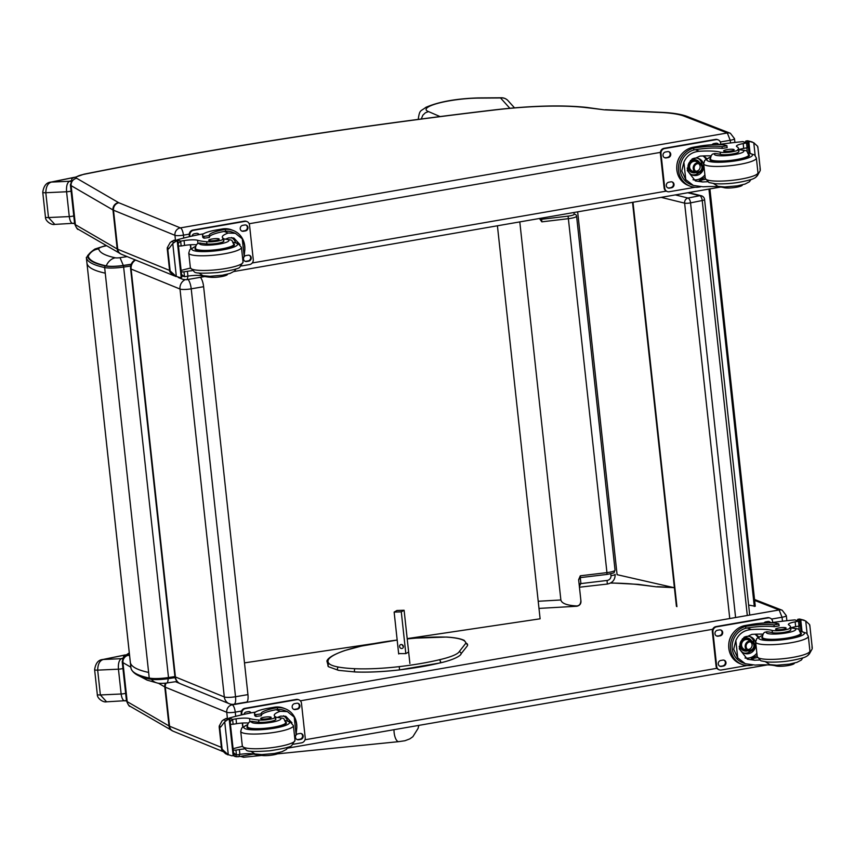 <?xml version="1.0" encoding="UTF-8"?>
<svg xmlns="http://www.w3.org/2000/svg" width="855" height="855" viewBox="0 0 855 855"><rect width="100%" height="100%" fill="white"/><g stroke="black" fill="none" stroke-linecap="round" stroke-linejoin="round"><path stroke-width="1.28" d="M735.599 617.524L690.551 202.87A4.414 1.934 -101.4 0 0 689.002 198.734A4.414 1.934 -101.4 0 0 688.04 198.05A4.414 3.89 103.8 0 0 684.62 203.148A4.414 0.802 -6.2 0 0 690.551 202.87L702.222 200.519A4.414 0.802 -6.2 0 0 704.573 199.546A4.414 4.414 0 0 0 701.239 195.731L701.239 195.731A4.414 3.89 103.8 0 0 699.711 195.699A4.414 1.934 78.6 0 1 702.222 200.519L747.302 615.493M88.247 256.147C90.48 251.969 93.975 249.542 98.72 248.88A13.391 2.437 173.8 0 1 106.319 245.802A13.242 5.354 79.1 0 0 105.229 245.738A13.242 5.354 79.1 0 1 105.229 245.738L94.916 249.029C90.427 252.236 88.236 254.427 88.354 255.581A24.592 4.478 -6.2 0 0 88.247 256.147C89.048 260.209 95.055 263.458 106.266 265.884A15.561 2.832 -6.2 0 0 123.302 265.435L131.221 264.248M123.302 265.435L120.031 257.676A4.361 0.791 173.8 0 1 115.243 257.793C104.973 255.57 99.469 252.599 98.72 248.88M177.124 681.456L166.757 683.006A13.242 2.811 -98.5 0 0 168.157 678.688M497.418 225.784L540.114 618.806L407.194 638.621M374.084 643.548L244.487 662.871M135.603 260.048A8.828 8.229 112.2 0 0 131.114 269.058A8.828 1.603 173.8 0 1 130.601 268.598L174.912 676.508A8.828 1.603 -6.2 0 0 175.425 676.968A8.828 8.229 112.2 0 0 180.352 683.733L229.236 703.697A8.828 8.229 -67.8 0 1 224.309 696.943A8.828 1.603 -6.2 0 0 235.531 696.74L191.221 288.83A8.828 1.603 173.8 0 1 179.999 289.033A8.828 8.229 -67.8 0 1 184.862 279.82M180.352 683.733L180.352 683.733A8.828 8.828 0 0 1 174.912 676.508M229.236 703.697A8.828 8.828 0 0 0 234.067 704.231A8.828 2.768 -99.7 0 0 235.531 696.74L247.939 694.613L203.618 286.703A8.828 2.768 -99.7 0 0 200.38 277.319M203.618 286.703L191.221 288.83A8.828 2.768 -99.7 0 0 188.004 279.467M234.067 704.231L246.464 702.115A8.828 2.768 -99.7 0 0 247.939 694.613M577.649 211.858L617.086 574.678L674.403 587.759M748.627 605.062L755.264 606.248L709.907 188.912M708.934 189.083L754.292 606.452M610.801 582.918L638.354 584.371L656.127 586.819L673.975 587.652M754.623 600.413L779.129 609.946L782.047 617.246A6.626 1.208 -6.2 0 0 786.322 615.632L786.878 620.719M734.509 138.66L730.373 133.273A6.53 6.071 111.3 0 0 727.316 132.974L730.223 140.273A6.626 1.208 -6.2 0 0 734.509 138.66L734.915 142.443M83.95 174.196C66.401 180.555 74.332 176.023 70.388 184.766A22.08 4.019 -6.2 0 0 71.136 185.653A6.53 6.242 -59.8 0 1 76.715 178.3A15.54 2.832 173.8 0 1 84.538 174.206A6.53 2.843 78.7 0 0 83.95 174.196C213.162 148.375 350.24 126.914 495.184 109.803C531.586 105.667 562.034 104.866 586.53 107.388L604.314 109.846L663.256 112.604A81.781 14.877 173.8 0 1 684.139 116.162L727.316 132.974M730.373 133.273L687.206 116.462C681.692 114.399 674.061 113.074 664.346 112.475L663.256 112.604M408.444 652.119L405.826 653.615L401.284 611.859L394.134 612.095L398.687 653.957M401.241 644.488A2.073 1.881 60.3 0 1 402.491 648.314A2.073 1.881 60.3 0 1 400.439 644.713A2.073 1.881 60.3 0 1 401.241 644.488M401.284 611.859L404.105 610.256L396.966 610.481L394.134 612.095M402.363 644.809A2.073 1.881 -119.7 0 0 403.389 646.604M404.105 610.256L409.898 663.512M501.415 97.759A8.828 4.243 89.6 0 0 500.538 97.962A8.828 8.614 -42.1 0 1 508.03 100.676L508.03 100.676A8.828 8.828 0 0 0 501.415 97.759L478.49 97.908C456.378 98.582 438.829 101.724 425.843 107.356C420.404 111.674 419.698 109.365 418.255 119.176A44.898 8.176 -6.2 0 0 418.287 119.369M578.632 579.69L580.588 577.585L607.039 574.421C616.327 572.433 613.345 573.384 615.044 570.125L615.044 570.125A8.828 1.603 173.8 0 1 606.943 572.615L607.039 574.421L580.588 577.585L580.299 575.8L578.632 579.711L580.855 600.231C580.823 603.951 579.369 605.864 576.494 605.939C566.886 605.383 561.682 603.395 560.869 599.975L519.797 221.894M579.359 586.402L580.898 583.42L580.278 577.649M539.377 218.42L541.846 221.84L541.546 218.121M576.494 605.939L576.836 606.248C580.021 605.5 581.368 603.502 580.855 600.231M539.697 218.442A2.212 2.17 172.9 0 0 541.685 219.275L568.094 216.123L606.943 572.615L580.299 575.8M440.026 116.558A114.805 20.894 -6.2 0 0 439.876 116.494L428.483 111.578L425.32 112.828L422.883 115.158L421.269 118.984M428.483 111.578A36.07 6.562 173.8 0 1 437.696 103.38A36.07 6.562 173.8 0 1 477.656 98.111L478.49 97.908M459.359 651.467L461.166 652.953L461.016 653.84C461.572 654.385 457.628 658.906 440.036 662.956L440.614 661.492L439.491 659.729A46.266 8.422 173.8 0 0 459.359 651.467L465.772 643.313A1.657 1.625 6.5 0 1 467.45 645.632M405.826 653.615L398.644 653.594M275.524 718.863A9.736 1.774 173.8 0 1 275.855 719.258A9.736 1.774 173.8 0 1 269.646 721.609A9.736 1.774 173.8 0 1 258.862 722.24L258.627 719.995A9.736 1.774 173.8 0 0 269.411 719.365A9.736 1.774 173.8 0 0 275.609 717.014A9.736 1.774 173.8 0 0 275.278 716.618A30.791 5.6 173.8 0 1 274.241 715.379A30.791 5.6 173.8 0 1 280.205 711.296L287.355 711.595L294.216 717.121L296.343 722.967L296.835 727.509L296.108 734.541L294.216 717.121M296.108 734.541L294.697 737.512M277.971 717.26A30.791 5.6 173.8 0 1 280.729 716.137L285.816 716.308L291.961 722.817M261.331 715.368A25.03 4.553 173.8 0 1 276.122 709.703L277.533 709.522L277.341 707.694A20.028 18.586 -68.7 0 1 285.303 708.806L283.614 708.143A20.028 18.586 111.3 0 0 274.22 707.235L268.502 708.218A21.674 3.944 -6.2 0 0 254.48 713.487A21.674 3.944 -6.2 0 0 255.827 714.652L261.17 713.893A25.03 4.553 -6.2 0 1 261.128 713.722A25.03 4.553 -6.2 0 1 275.919 707.897L274.22 707.235M277.341 707.694L275.919 707.897M285.303 708.806A20.028 18.586 -68.7 0 1 296.803 727.242M228.413 718.574L229.226 718.05A93.879 17.079 173.8 0 1 251.039 712.867L255.506 712.087M262.378 754.57L262.485 755.531A48.682 8.86 -6.2 0 1 253.411 754.067A11.361 2.063 -6.2 0 0 239.881 754.388A62.575 11.393 -6.2 0 0 236.579 754.944A2.202 2.031 -64 0 1 236.461 754.954L233.565 752.86L233.244 750.166L235.937 750.124A62.575 11.393 173.8 0 1 239.357 749.557A11.361 2.063 173.8 0 1 243.942 748.991M248.538 723.084A11.361 2.063 173.8 0 0 236.546 723.693A62.575 11.393 173.8 0 0 233.126 724.26L230.433 724.303M235.937 750.124L236.461 754.954L233.672 754.11M233.148 755.628A7.439 1.357 173.8 0 0 231.823 755.799L225.72 753.832L221.83 750.23L222.118 749.194L228.306 754.847L224.715 721.812L227.89 719.536A7.439 1.357 173.8 0 1 229.215 719.365L229.877 719.173L233.81 755.425L233.148 755.628L229.215 719.365M229.877 719.173L226.714 718.392A7.439 1.357 173.8 0 1 225.602 718.649L222.129 720.808L219.211 726.087L220.911 726.75L219.489 727.99L219.211 726.087L221.83 750.23L223.54 750.893M224.715 721.812L220.911 726.75M277.533 709.522A18.179 16.865 -68.7 0 1 284.63 710.537L287.355 711.595M261.363 715.721L261.17 713.904L261.363 715.721L256.03 716.469A21.674 3.944 173.8 0 1 254.672 715.304L254.48 713.487M242.959 726.846L242.542 723.031M242.713 727.028L242.286 723.041M283.571 715.774A13.231 12.28 -68.7 0 1 287.697 720.883M233.084 748.724A84.143 15.315 173.8 0 1 242.371 746.383M229.845 719.215L233.81 755.425M258.627 719.995A48.682 8.86 173.8 0 1 249.553 718.542A11.361 2.063 173.8 0 0 236.023 718.852A62.575 11.393 173.8 0 0 232.72 719.408A2.202 2.063 -73.5 0 0 232.603 719.429L230.177 721.641L230.465 724.313M262.485 755.531A9.736 1.774 -6.2 0 0 273.269 754.89A9.736 1.774 -6.2 0 0 279.467 752.55L279.457 752.453M227.259 754.612L228.306 754.847M241.367 714.951L241.196 713.38A4.414 4.093 -68.7 0 1 244.84 708.346L296.268 699.422A4.414 4.093 -68.7 0 1 298.641 699.764M241.933 714.823L241.805 713.615A4.414 4.093 -68.7 0 1 245.449 708.592L296.888 699.668A4.414 4.093 -68.7 0 1 301.473 703.27L305.224 737.801A4.414 4.093 -68.7 0 1 301.58 742.824L293.447 744.235M297.978 733.836L300.03 733.472A3.035 2.822 -68.7 0 1 303.172 736.721A3.035 2.822 -68.7 0 1 300.682 739.415L298.619 739.767A3.035 2.822 -68.7 0 1 295.477 736.529A3.035 2.822 -68.7 0 1 297.978 733.836M294.697 703.612L296.749 703.259A3.035 2.822 -68.7 0 1 299.891 706.497A3.035 2.822 -68.7 0 1 297.401 709.19L295.338 709.554A3.035 2.822 -68.7 0 1 292.196 706.305A3.035 2.822 -68.7 0 1 294.697 703.612M243.91 714.374A3.035 2.822 -68.7 0 1 246.347 712.001L248.399 711.649A3.035 2.822 -68.7 0 1 251.114 712.856M301.142 733.515A3.035 2.822 -68.7 0 1 300.062 739.169L298.01 739.532A3.035 2.822 -68.7 0 1 296.899 739.49M297.861 703.302A3.035 2.822 -68.7 0 1 296.781 708.955L294.729 709.308A3.035 2.822 -68.7 0 1 293.618 709.276M249.51 711.691A3.035 2.822 -68.7 0 1 250.675 712.942M285.709 722.058A19.868 3.612 173.8 0 1 286.446 722.892A19.868 3.612 173.8 0 1 267.081 728.631A19.868 3.612 173.8 0 1 246.935 727.188A19.868 3.612 173.8 0 1 247.48 726.205M258.862 722.24A48.682 8.86 173.8 0 1 251.744 721.257L249.917 721.919M260.989 718.831A5.301 0.962 -6.2 0 0 266.91 718.831A5.301 0.962 -6.2 0 0 271.185 717.409A5.301 0.962 -6.2 0 0 265.82 717.014A5.301 0.962 -6.2 0 0 260.657 718.553A5.301 0.962 -6.2 0 0 260.989 718.831M775.923 665.222L775.998 665.938A30.791 5.6 -6.2 0 0 755.2 665.083L745.304 663.715L737.726 657.912L733.686 649.223L735.834 640.491L737.726 657.912M735.834 640.491C738.816 633.801 743.989 630.156 751.342 629.547A30.791 5.6 173.8 0 1 772.14 630.402L772.386 632.647A9.736 1.774 173.8 0 0 783.244 632.465A9.736 1.774 173.8 0 0 790.768 629.943L790.522 627.698A9.736 1.774 173.8 0 1 782.998 630.221A9.736 1.774 173.8 0 1 772.14 630.402M763.173 634.143A30.791 5.6 -6.2 0 0 751.866 634.378L742.407 638.824L739.276 648.806L747.356 659.205L754.676 660.242A30.791 5.6 -6.2 0 1 759.347 660.028M745.357 625.475A20.028 18.586 111.3 0 0 728.888 643.249A20.028 18.586 111.3 0 0 740.216 663.726L741.905 664.378A20.028 18.586 -68.7 0 1 730.491 644.659A20.028 18.586 -68.7 0 1 745.635 626.437L745.827 628.265L747.259 627.955A25.03 4.553 173.8 0 1 774.213 626.715L779.151 625.871L778.777 623.915A21.674 3.944 -6.2 0 0 751.064 624.492L745.357 625.475L747.067 626.149L745.635 626.437M749.803 664.88L749.867 665.489L751.321 665.308A25.03 4.553 173.8 0 1 752.475 665.126M749.867 665.489A20.028 18.586 -68.7 0 1 741.905 664.378M770.088 622.857A93.879 17.079 173.8 0 1 794.872 619.896L799.318 621.329L798.485 621.243L799.991 622.194L800.227 625.454M790.768 629.943A48.682 8.86 173.8 0 0 790.843 629.248L790.597 627.004A48.682 8.86 173.8 0 0 788.812 624.962A11.361 2.063 173.8 0 1 788.395 624.492A11.361 2.063 173.8 0 1 795.139 621.842A62.575 11.393 173.8 0 1 798.367 621.254A2.202 2.063 -73.8 0 1 798.485 621.243L799.008 626.074L800.355 625.561M809.279 653.744L807.986 655.154M809.311 654.022L812.239 648.742L811.961 646.85M809.61 624.599L809.664 625.774L809.61 624.599L805.731 620.997L807.109 633.694M745.304 663.715L742.578 662.657A18.179 16.865 -68.7 0 1 732.211 644.83A18.179 16.865 -68.7 0 1 745.827 628.265M747.067 626.149A25.03 4.553 -6.2 0 1 774.01 624.898L778.958 624.064M799.008 626.074A62.575 11.393 -6.2 0 0 795.663 626.672A11.361 2.063 -6.2 0 0 791.217 627.784M757.423 657.548A118.653 21.589 -6.2 0 0 751.171 658.874L754.676 660.242M755.66 634.186L758.759 636.9M757.113 655.561L751.171 658.874M754.976 634.218A13.231 12.28 -68.7 0 1 757.947 637.435M756.857 653.177A13.231 12.28 -68.7 0 1 745.004 658.019M743.861 637.413A8.828 8.197 -68.7 0 1 750.711 636.836A8.828 8.197 -68.7 0 1 755.147 648.037A8.828 8.197 -68.7 0 1 744.299 653.295A8.828 8.197 -68.7 0 1 739.276 646.498A8.828 8.197 -68.7 0 1 739.254 646.241M749.835 636.558A8.828 8.197 -68.7 0 1 754.014 642.949M750.872 651.029A8.828 8.197 -68.7 0 1 743.465 652.91M798.816 626.106L799.265 630.199M797.779 620.719L797.63 619.405L798.292 619.212A7.439 1.357 -6.2 0 0 799.617 619.041L805.731 620.997M799.617 619.041L804.181 620.217M801.905 619.928A7.439 1.357 -6.2 0 0 800.793 620.185L802.011 631.418M797.63 619.405L800.793 620.185M775.998 665.938A9.736 1.774 -6.2 0 0 786.867 665.756A9.736 1.774 -6.2 0 0 794.391 663.234A48.682 8.86 -6.2 0 0 794.423 663.085M790.597 627.004A48.682 8.86 173.8 0 1 790.522 627.698M728.77 644.264A18.179 16.865 -68.7 0 1 733.163 632.989M718.905 669.668A4.414 4.093 -68.7 0 1 716.084 666.163L712.333 631.631A4.414 4.093 -68.7 0 1 715.977 626.597L767.416 617.673A4.414 4.093 -68.7 0 1 769.789 618.005M747.078 665.521L721.278 669.999A4.414 4.093 -68.7 0 1 716.693 666.398L712.942 631.866A4.414 4.093 -68.7 0 1 716.586 626.833L768.025 617.909A4.414 4.093 -68.7 0 1 772.61 621.51L772.717 622.483M720.188 635.831L718.125 636.184A3.035 2.822 -68.7 0 1 714.994 632.946A3.035 2.822 -68.7 0 1 717.484 630.253L719.547 629.9A3.035 2.822 -68.7 0 1 722.678 633.138A3.035 2.822 -68.7 0 1 720.188 635.831L717.516 635.949A3.035 2.822 -68.7 0 1 716.405 635.917M723.469 666.045L721.417 666.408A3.035 2.822 -68.7 0 1 718.275 663.159A3.035 2.822 -68.7 0 1 720.765 660.466L722.828 660.113A3.035 2.822 -68.7 0 1 725.97 663.352A3.035 2.822 -68.7 0 1 723.469 666.045L720.797 666.163A3.035 2.822 -68.7 0 1 719.686 666.13M763.985 623.006A3.035 2.822 -68.7 0 1 765.834 621.863L767.886 621.51A3.035 2.822 -68.7 0 1 770.644 622.771M720.647 629.932A3.035 2.822 -68.7 0 1 719.579 635.596M723.939 660.156A3.035 2.822 -68.7 0 1 722.86 665.81M768.998 621.542A3.035 2.822 -68.7 0 1 770.184 622.835M747.633 649.447A4.168 3.869 111.3 0 0 750.562 641.923M750.444 650.11A4.168 3.869 111.3 0 0 751.513 642.158A4.168 3.869 111.3 0 0 746.394 644.638A4.168 3.869 111.3 0 0 750.444 650.11M750.605 650.505A4.521 4.19 111.3 0 0 753.533 643.249A4.521 4.19 111.3 0 0 746.244 644.51A4.521 4.19 111.3 0 0 750.605 650.505M750.637 650.805A4.82 4.478 111.3 0 0 753.757 643.056A4.82 4.478 111.3 0 0 745.977 644.403A4.82 4.478 111.3 0 0 750.637 650.805M750.551 651.093A5.173 4.799 111.3 0 0 751.876 641.218A5.173 4.799 111.3 0 0 745.528 644.296A5.173 4.799 111.3 0 0 750.551 651.093M762.393 636.857A19.868 3.612 -6.2 0 0 761.858 637.83A19.868 3.612 -6.2 0 0 763.088 638.899A19.868 3.612 -6.2 0 0 785.307 638.877A19.868 3.612 -6.2 0 0 801.359 633.544A19.868 3.612 -6.2 0 0 800.622 632.7M765.15 632.198L766.828 631.77A30.791 5.6 173.8 0 1 772.386 632.647M785.777 627.773A5.301 0.962 -6.2 0 0 779.856 627.773A5.301 0.962 -6.2 0 0 775.571 629.195A5.301 0.962 -6.2 0 0 780.946 629.59A5.301 0.962 -6.2 0 0 786.108 628.051A5.301 0.962 -6.2 0 0 785.777 627.773M223.561 240.597A9.736 1.774 173.8 0 1 223.892 240.982A9.736 1.774 173.8 0 1 217.694 243.333A9.736 1.774 173.8 0 1 206.91 243.974L206.664 241.73A9.736 1.774 173.8 0 0 217.448 241.089A9.736 1.774 173.8 0 0 223.647 238.737A9.736 1.774 173.8 0 0 223.326 238.353A30.791 5.6 173.8 0 1 222.279 237.113A30.791 5.6 173.8 0 1 228.253 233.03L235.392 233.319L242.264 238.844L244.391 244.701L244.883 249.233L244.156 256.265L242.264 238.844M244.156 256.265L242.735 259.247M226.009 238.983A30.791 5.6 173.8 0 1 228.777 237.861L233.864 238.032L239.999 244.551M209.368 237.092A25.03 4.553 173.8 0 1 224.16 231.438L225.581 231.245L225.378 229.429A20.028 18.586 -68.7 0 1 233.351 230.54L231.652 229.877A20.028 18.586 111.3 0 0 222.257 228.958L216.55 229.952A21.674 3.944 -6.2 0 0 202.517 235.221A21.674 3.944 -6.2 0 0 203.875 236.386L209.208 235.617A25.03 4.553 -6.2 0 1 209.176 235.456A25.03 4.553 -6.2 0 1 223.967 229.621L222.257 228.958M225.378 229.429L223.967 229.621M233.351 230.54A20.028 18.586 -68.7 0 1 244.851 248.965M176.451 240.308L177.274 239.785A93.879 17.079 173.8 0 1 199.087 234.591L203.554 233.821M210.426 276.304L210.522 277.266A48.682 8.86 -6.2 0 1 201.449 275.802A11.361 2.063 -6.2 0 0 187.929 276.122A62.575 11.393 -6.2 0 0 184.627 276.667A2.202 2.031 -64 0 1 184.509 276.689L183.975 271.858L181.281 271.901M196.575 244.819A11.361 2.063 173.8 0 0 184.595 245.417A62.575 11.393 173.8 0 0 181.175 245.994L178.481 246.037L178.214 243.376L180.64 241.163A2.202 2.063 -73.5 0 1 180.758 241.142A62.575 11.393 173.8 0 1 184.06 240.586A11.361 2.063 173.8 0 1 197.591 240.266A48.682 8.86 173.8 0 0 206.664 241.73M181.313 271.911L181.602 274.583L184.509 276.689L181.72 275.844M181.196 277.351A7.439 1.357 173.8 0 0 179.871 277.522L173.768 275.567L169.878 271.965L170.156 270.928L176.354 276.571L172.763 243.547L175.927 241.27A7.439 1.357 173.8 0 1 177.252 241.099L177.915 240.896L181.859 277.159L181.196 277.351L177.252 241.099M177.915 240.896L174.751 240.127A7.439 1.357 173.8 0 1 173.64 240.373L170.177 242.542L167.249 247.822L168.959 248.484L167.537 249.724L167.249 247.822L169.878 271.965L171.577 272.627M172.763 243.547L168.959 248.484M225.581 231.245A18.179 16.865 -68.7 0 1 232.678 232.261L235.392 233.319M209.411 237.434L209.219 235.659L209.411 237.444L204.067 238.192A21.674 3.944 173.8 0 1 202.721 237.038L202.517 235.221M190.996 248.57L190.59 244.754M190.761 248.762L190.323 244.776M183.975 271.858A62.575 11.393 173.8 0 1 187.405 271.281A11.361 2.063 173.8 0 1 191.98 270.725M231.609 237.508A13.231 12.28 -68.7 0 1 235.745 242.617M181.132 270.447A84.143 15.315 173.8 0 1 190.419 268.107M177.883 240.939L181.859 277.159M210.522 277.266A9.736 1.774 -6.2 0 0 221.306 276.625A9.736 1.774 -6.2 0 0 227.505 274.273L227.494 274.177M175.307 276.347L176.354 276.571M189.404 236.685L189.233 235.114A4.414 4.093 -68.7 0 1 192.877 230.081L244.316 221.156A4.414 4.093 -68.7 0 1 246.689 221.488M189.981 236.546L189.853 235.349A4.414 4.093 -68.7 0 1 193.497 230.316L244.925 221.392A4.414 4.093 -68.7 0 1 249.51 224.993L253.262 259.525A4.414 4.093 -68.7 0 1 249.617 264.558L241.484 265.969M246.016 255.56L248.078 255.207A3.035 2.822 -68.7 0 1 251.22 258.445A3.035 2.822 -68.7 0 1 248.72 261.138L246.668 261.502A3.035 2.822 -68.7 0 1 243.525 258.253A3.035 2.822 -68.7 0 1 246.016 255.56M242.735 225.346L244.797 224.993A3.035 2.822 -68.7 0 1 247.939 228.232A3.035 2.822 -68.7 0 1 245.438 230.925L243.386 231.278A3.035 2.822 -68.7 0 1 240.244 228.039A3.035 2.822 -68.7 0 1 242.735 225.346M191.958 236.098A3.035 2.822 -68.7 0 1 194.395 233.736L196.447 233.383A3.035 2.822 -68.7 0 1 199.162 234.58M249.19 255.239A3.035 2.822 -68.7 0 1 248.11 260.903L246.048 261.256A3.035 2.822 -68.7 0 1 244.947 261.224M245.909 225.025A3.035 2.822 -68.7 0 1 244.829 230.69L242.767 231.042A3.035 2.822 -68.7 0 1 241.655 231M197.558 233.415A3.035 2.822 -68.7 0 1 198.723 234.665M233.746 243.782A19.868 3.612 173.8 0 1 234.484 244.626A19.868 3.612 173.8 0 1 215.118 250.365A19.868 3.612 173.8 0 1 194.983 248.912A19.868 3.612 173.8 0 1 195.517 247.939M206.91 243.974A48.682 8.86 173.8 0 1 199.781 242.991L197.965 243.654M209.026 240.565A5.301 0.962 -6.2 0 0 214.947 240.554A5.301 0.962 -6.2 0 0 219.233 239.133A5.301 0.962 -6.2 0 0 213.857 238.748A5.301 0.962 -6.2 0 0 208.695 240.276A5.301 0.962 -6.2 0 0 209.026 240.565M723.961 186.956L724.046 187.673A30.791 5.6 -6.2 0 0 703.248 186.807L693.341 185.439L685.763 179.636L681.734 170.947L683.872 162.215L685.763 179.636M683.872 162.215C686.864 155.535 692.037 151.88 699.39 151.282A30.791 5.6 173.8 0 1 720.188 152.137L720.423 154.381A9.736 1.774 173.8 0 0 731.292 154.199A9.736 1.774 173.8 0 0 738.816 151.677L738.57 149.433A9.736 1.774 173.8 0 1 731.046 151.955A9.736 1.774 173.8 0 1 720.188 152.137M711.221 155.867A30.791 5.6 -6.2 0 0 699.914 156.112L690.445 160.548L687.324 170.53L695.404 180.939L702.725 181.976A30.791 5.6 -6.2 0 1 707.395 181.752M693.394 147.21A20.028 18.586 111.3 0 0 676.925 164.972A20.028 18.586 111.3 0 0 688.254 185.45L689.953 186.112A20.028 18.586 -68.7 0 1 678.528 166.394A20.028 18.586 -68.7 0 1 693.672 148.172L693.875 149.988L695.307 149.689A25.03 4.553 173.8 0 1 722.251 148.439L727.188 147.605L726.825 145.639A21.674 3.944 -6.2 0 0 699.112 146.216L693.394 147.21L695.104 147.872L693.672 148.172M697.851 186.614L697.915 187.213L699.358 187.031A25.03 4.553 173.8 0 1 700.523 186.85M697.915 187.213A20.028 18.586 -68.7 0 1 689.953 186.112M718.136 144.581A93.879 17.079 173.8 0 1 742.92 141.631L747.366 143.052L746.522 142.967L748.029 143.929L748.264 147.178M738.816 151.677A48.682 8.86 173.8 0 0 738.891 150.972L738.645 148.727A48.682 8.86 173.8 0 0 736.86 146.697A11.361 2.063 173.8 0 1 736.444 146.216A11.361 2.063 173.8 0 1 743.177 143.565A62.575 11.393 173.8 0 1 746.404 142.988A2.202 2.063 -73.8 0 1 746.522 142.967L747.046 147.797L748.392 147.295M757.327 175.478L756.023 176.878M757.359 175.756L760.277 170.476L759.999 168.574M757.658 146.333L757.712 147.498L757.658 146.333L753.768 142.732L755.147 155.428M693.341 185.439L690.626 184.381A18.179 16.865 -68.7 0 1 680.259 166.554A18.179 16.865 -68.7 0 1 693.875 149.988M695.104 147.872A25.03 4.553 -6.2 0 1 722.058 146.632L726.996 145.788M747.046 147.797A62.575 11.393 -6.2 0 0 743.7 148.407A11.361 2.063 -6.2 0 0 739.254 149.518M705.471 179.283A118.653 21.589 -6.2 0 0 699.208 180.608L702.725 181.976M703.708 155.92L706.796 158.635M705.161 177.284L699.208 180.608M703.024 155.941A13.231 12.28 -68.7 0 1 705.995 159.169M704.905 174.901A13.231 12.28 -68.7 0 1 693.052 179.753M691.909 159.148A8.828 8.197 -68.7 0 1 698.759 158.57A8.828 8.197 -68.7 0 1 703.184 169.771A8.828 8.197 -68.7 0 1 692.347 175.029A8.828 8.197 -68.7 0 1 687.324 168.221A8.828 8.197 -68.7 0 1 687.292 167.965M697.872 158.282A8.828 8.197 -68.7 0 1 702.062 164.684M698.92 172.763A8.828 8.197 -68.7 0 1 691.513 174.644M746.864 147.829L747.302 151.934M745.817 142.454L745.678 141.139L746.34 140.936A7.439 1.357 -6.2 0 0 747.665 140.776L753.768 142.732M747.665 140.776L752.229 141.951M749.953 141.663A7.439 1.357 -6.2 0 0 748.841 141.919L750.059 153.141M745.678 141.139L748.841 141.919M724.046 187.673A9.736 1.774 -6.2 0 0 734.905 187.491A9.736 1.774 -6.2 0 0 742.429 184.969A48.682 8.86 -6.2 0 0 742.471 184.819M738.645 148.727A48.682 8.86 173.8 0 1 738.57 149.433M676.818 165.998A18.179 16.865 -68.7 0 1 681.211 154.723M666.953 191.392A4.414 4.093 -68.7 0 1 664.121 187.886L660.37 153.355A4.414 4.093 -68.7 0 1 664.025 148.332L715.453 139.408A4.414 4.093 -68.7 0 1 717.826 139.739M695.115 187.256L669.326 191.734A4.414 4.093 -68.7 0 1 664.741 188.132L660.99 153.601A4.414 4.093 -68.7 0 1 664.634 148.567L716.063 139.643A4.414 4.093 -68.7 0 1 720.647 143.245L720.754 144.217M668.225 157.566L666.173 157.918A3.035 2.822 -68.7 0 1 663.031 154.68A3.035 2.822 -68.7 0 1 665.532 151.987L667.584 151.624A3.035 2.822 -68.7 0 1 670.726 154.873A3.035 2.822 -68.7 0 1 668.225 157.566L665.564 157.683A3.035 2.822 -68.7 0 1 664.453 157.641M671.517 187.779L669.454 188.132A3.035 2.822 -68.7 0 1 666.312 184.894A3.035 2.822 -68.7 0 1 668.813 182.201L670.865 181.848A3.035 2.822 -68.7 0 1 674.007 185.086A3.035 2.822 -68.7 0 1 671.517 187.779L668.845 187.897A3.035 2.822 -68.7 0 1 667.734 187.854M712.023 144.741A3.035 2.822 -68.7 0 1 713.872 143.597L715.934 143.234A3.035 2.822 -68.7 0 1 718.681 144.506M668.696 151.666A3.035 2.822 -68.7 0 1 667.616 157.32M671.977 181.88A3.035 2.822 -68.7 0 1 670.897 187.544M717.046 143.277A3.035 2.822 -68.7 0 1 718.232 144.57M695.671 171.171A4.168 3.869 111.3 0 0 698.599 163.658M698.492 171.844A4.168 3.869 111.3 0 0 699.561 163.882A4.168 3.869 111.3 0 0 694.442 166.362A4.168 3.869 111.3 0 0 698.492 171.844M698.642 172.229A4.521 4.19 111.3 0 0 701.57 164.972A4.521 4.19 111.3 0 0 694.281 166.244A4.521 4.19 111.3 0 0 698.642 172.229M698.674 172.539A4.82 4.478 111.3 0 0 701.805 164.78A4.82 4.478 111.3 0 0 694.014 166.137A4.82 4.478 111.3 0 0 698.674 172.539M698.599 172.828A5.173 4.799 111.3 0 0 699.924 162.952A5.173 4.799 111.3 0 0 693.576 166.03A5.173 4.799 111.3 0 0 698.599 172.828M710.441 158.592A19.868 3.612 -6.2 0 0 709.896 159.564A19.868 3.612 -6.2 0 0 711.136 160.633A19.868 3.612 -6.2 0 0 733.344 160.601A19.868 3.612 -6.2 0 0 749.408 155.268A19.868 3.612 -6.2 0 0 748.67 154.434M713.188 153.921L714.866 153.494A30.791 5.6 173.8 0 1 720.423 154.381M733.825 149.497A5.301 0.962 -6.2 0 0 727.904 149.507A5.301 0.962 -6.2 0 0 723.619 150.929A5.301 0.962 -6.2 0 0 728.984 151.314A5.301 0.962 -6.2 0 0 734.156 149.785A5.301 0.962 -6.2 0 0 733.825 149.497M122.735 658.179A37.428 6.808 -6.2 0 0 121.314 658.671C119.016 660.21 118.054 663.715 118.45 669.176L121.143 693.993L100.366 694.955L97.673 670.128C97.865 664.057 99.736 660.509 103.305 659.494A4.414 2.041 -101.7 0 0 102.867 659.494C98.346 659.804 95.589 663.202 94.616 669.7A4.414 0.802 173.8 0 1 94.616 669.679L97.31 694.517C97.053 698.364 103.22 702.735 106.586 701.805L100.366 694.955A4.414 0.802 173.8 0 1 97.31 694.517M125.225 655.016A938.33 170.754 173.8 0 0 103.305 659.494L121.314 658.671A4.414 3.441 70.5 0 1 122.468 658.927M106.683 701.805L126.893 700.598M125.642 693.309A4.414 0.802 -6.2 0 1 121.143 693.993C121.912 699.198 123.494 701.442 125.888 700.747M71.168 180.683A37.428 6.808 -6.2 0 0 69.447 181.26L51.439 182.094A4.414 2.041 -101.7 0 0 51.011 182.083C46.48 182.393 43.723 185.802 42.75 192.29A4.414 0.802 173.8 0 1 42.75 192.268L45.443 217.117A4.414 0.802 173.8 0 0 48.5 217.544L45.807 192.728C45.999 186.647 47.88 183.098 51.439 182.094A938.33 170.754 173.8 0 1 74.3 177.423M42.75 192.29A4.414 0.802 173.8 0 0 45.807 192.728L66.583 191.766C66.198 186.305 67.15 182.81 69.447 181.26A4.414 3.441 70.5 0 1 70.773 181.591M54.816 224.395L48.5 217.544L69.276 216.582C70.046 221.787 71.628 224.042 74.022 223.347M661.161 197.366L684.62 203.148L729.753 618.528M676.925 606.644L632.989 202.25M687.751 192.749L699.711 195.699L688.04 198.05L675.311 194.908M86.366 257.366A26.633 4.852 -6.2 0 0 86.355 257.633A26.633 4.852 -6.2 0 0 86.355 257.665L87.531 256.222A25.308 4.606 173.8 0 1 89.038 254.352M174.922 676.583L168.499 677.545L123.462 265.542A16.277 2.96 173.8 0 1 105.646 266.012A1.325 1.144 102 0 0 104.641 267.551A17.602 3.206 -6.2 0 0 123.9 267.038L130.697 266.033M105.646 266.012C94.381 263.575 88.343 260.315 87.531 256.222M105.251 273.162C93.879 270.693 87.787 267.401 86.964 263.276L86.355 257.665C87.178 261.79 93.27 265.082 104.641 267.551L149.24 678.047A1.325 1.144 102 0 0 150.523 679.105A16.277 2.96 -6.2 0 0 168.328 678.635L168.392 678.646C160.676 679.736 154.584 679.885 150.106 679.105C139.119 677.117 132.739 673.494 130.965 668.247L130.954 668.172A26.633 4.852 173.8 0 1 130.943 668.129A26.633 4.852 173.8 0 1 130.943 668.097M131.168 264.398L123.462 265.542M168.328 678.635L168.499 677.545A17.602 3.206 173.8 0 1 149.24 678.047C137.869 675.589 131.766 672.297 130.954 668.172L130.345 662.561C131.157 666.676 137.26 669.978 148.631 672.436M130.997 668.386L86.355 257.633L89.187 254.127M168.435 678.624L175.104 677.63L168.392 678.646M106.266 265.884A13.242 11.404 -78 0 1 115.243 257.793M127.171 256.607L120.031 257.676M151.41 679.319A13.242 11.404 102 0 0 157.256 682.974A13.242 11.404 102 0 0 157.267 682.985C158.047 683.669 167.281 683.209 166.757 683.006M86.964 263.276L130.345 662.561M179.999 289.033L224.309 696.943L175.425 676.968L131.114 269.058L179.999 289.033M779.129 609.946A6.53 6.071 -68.7 0 1 782.197 610.246L754.527 599.473M638.354 584.371A6.53 5.002 96.5 0 0 636.911 584.467A880.447 160.216 173.8 0 1 656.127 586.819M610.534 583.067A108.275 19.708 173.8 0 1 636.911 584.467M129.287 652.899L123.601 656.672L122.212 661.738A22.08 4.019 -6.2 0 0 122.949 662.625A6.53 6.242 -59.8 0 1 128.539 655.272A15.54 2.832 173.8 0 1 129.329 653.295M158.303 683.166L164.78 686.928A6.53 6.242 -59.8 0 1 165.475 683.166M129.618 655.903L128.539 655.272M172.646 730.961A6.53 6.242 -59.8 0 1 169.023 725.959L127.192 701.645A22.08 4.019 173.8 0 1 126.444 700.758C128.25 705.054 129.49 706.914 130.184 706.326A6.53 6.242 -59.8 0 1 127.192 701.645L122.949 662.625L130.847 667.21M130.184 706.326L173.202 731.217A6.53 6.092 -67.8 0 1 169.557 726.216A22.08 4.019 173.8 0 1 169.023 725.959L164.78 686.928A22.08 4.019 -6.2 0 0 165.314 687.196A6.53 6.092 -67.8 0 1 166.159 683.081M221.402 747.398L169.557 726.216L165.314 687.196L226.746 712.29A6.53 6.092 -67.8 0 1 232.165 704.851L230.038 703.986M179.582 683.369L175.489 681.702M227.398 718.296L226.746 712.29A6.626 1.208 -6.2 0 0 235.243 712.13A6.53 2.127 -99.8 0 0 232.282 704.851L232.165 704.851M779.076 609.978L232.282 704.851M235.702 716.319L235.243 712.13L241.548 711.029M300.372 700.822L712.685 629.28M771.509 619.073L782.047 617.246L782.475 621.222M237.797 756.654A6.53 6.092 -67.8 0 1 233.362 755.596M237.904 756.654A6.53 2.127 -99.8 0 0 238.331 756.707A6.53 2.127 -99.8 0 0 239.496 754.452M716.928 668.3L305 739.778M586.53 107.388A6.53 5.002 96.5 0 0 585.098 107.495A880.447 160.216 173.8 0 1 604.314 109.846M495.184 109.803L495.259 109.9A108.275 19.708 173.8 0 1 585.098 107.495M84.538 174.206A1055.423 192.065 173.8 0 1 495.259 109.9M169.589 270.426L117.744 249.243L113.501 210.212L174.933 235.317A6.53 6.092 -67.8 0 1 180.352 227.879L118.92 202.785A6.53 6.092 -67.8 0 0 113.501 210.212A22.08 4.019 -6.2 0 1 112.967 209.956L117.199 248.976L75.379 224.673L71.136 185.653L112.967 209.956A6.53 6.242 -59.8 0 1 118.546 202.603L76.715 178.3M175.446 240.031L174.933 235.317A6.626 1.208 -6.2 0 0 183.43 235.146A6.53 2.127 -99.8 0 0 180.469 227.879L180.352 227.879M727.263 132.995L180.469 227.879M183.739 238.053L183.43 235.146L189.233 234.142M249.19 223.743L660.37 152.393M720.327 141.983L730.223 140.273L730.523 142.956M687.206 116.462A6.53 6.071 111.3 0 0 684.139 116.162M174.356 275.887L121.389 254.245A6.53 6.092 112.2 0 1 117.744 249.243A22.08 4.019 173.8 0 1 117.199 248.976A6.53 6.242 120.2 0 0 120.833 253.978M121.389 254.245L78.371 229.354A6.53 6.242 120.2 0 1 75.379 224.673A22.08 4.019 173.8 0 1 74.631 223.786L70.388 184.766M666.269 191.125L252.257 262.966M187.769 276.144A6.53 2.127 80.2 0 1 186.518 279.724L182.81 279.339L178.171 277.448M180.384 277.458A6.53 6.092 112.2 0 0 182.81 279.339M393.984 729.689A9.939 3.858 85 0 0 398.815 741.638L404.917 740.74L409.791 738.902L412.858 736.721L418.084 728.385L418.811 725.382M240.212 756.376L243.825 757.241A11.852 4.596 -95 0 1 241.602 756.141M579.07 583.815L607.05 580.46A4.414 4.339 -14.1 0 0 610.962 575.639L610.759 573.769M607.317 583.986L607.349 584.051C612.597 582.95 615.205 579.722 615.151 574.378L615.151 574.357A4.414 0.802 173.8 0 1 615.151 574.378A4.414 0.802 173.8 0 1 610.962 575.639M579.444 587.214L607.349 584.051L607.05 580.46M580.962 601.279L580.866 600.263M541.846 221.84L568.49 218.666A8.828 1.603 -6.2 0 0 576.591 216.176A8.828 1.603 -6.2 0 0 576.591 216.165A2.212 2.17 -7.1 0 1 576.591 216.165L615.044 570.125L576.58 216.101M573.94 212.5L574.165 214.252A6.626 1.208 173.8 0 1 568.094 216.123M574.165 214.252A2.212 2.17 -7.1 0 1 576.591 216.133L576.591 216.133M477.656 98.111L500.538 97.962L509.837 108.254M439.876 116.494A8.828 8.272 113.3 0 0 438.989 116.686M560.869 599.975L538.212 601.268M439.844 662.967A76.8 13.979 173.8 0 1 399.595 669.871L399.563 669.871A64.574 11.756 -6.2 0 1 355.627 671.955A1.657 1.037 92.4 0 1 355.391 671.987L338.548 670.352L328.459 666.708L326.899 661.033C327.38 659.697 328.694 656.255 344.64 650.57A1.657 1.25 -108.6 0 0 344.33 650.74M361.644 646.049A1.657 0.823 -102.3 0 0 361.462 646.059L397.18 640.064A85.821 15.614 173.8 0 0 361.644 646.049A64.574 11.756 173.8 0 0 344.993 650.516A78.81 14.343 173.8 0 0 329.367 663.833A64.574 11.756 173.8 0 0 338.655 667.103A77.388 14.086 173.8 0 0 355.274 668.717A64.574 11.756 173.8 0 0 399.21 666.633A76.8 13.979 -6.2 0 0 439.491 659.729M446.225 637.093A58.974 10.73 173.8 0 1 465.772 643.313A1.657 1.603 38.2 0 1 467.247 645.963A1.657 1.657 0 0 0 467.589 645.119L464.265 640.406C460.685 638.653 454.764 637.541 446.502 637.061A1.657 1.112 93.4 0 0 446.225 637.093A64.574 11.756 173.8 0 0 416.107 638.108L446.449 637.061A1.657 0.973 91.6 0 0 446.449 637.061A1.657 0.973 91.6 0 0 446.225 637.093M407.226 638.942A85.821 15.614 173.8 0 1 416.107 638.108M344.993 650.516A1.657 1.25 -108.6 0 0 344.64 650.57L361.462 646.059A1.657 0.823 -102.3 0 0 361.302 646.124M329.367 663.833A1.657 1.603 130.7 0 0 328.459 666.708M338.655 667.103A1.657 1.379 100 0 0 338.548 670.352M355.274 668.717A1.657 1.037 92.4 0 0 354.419 670.48A1.657 1.037 92.4 0 0 355.391 671.987C368.43 672.479 383.158 671.784 399.584 669.903L440.047 662.956M399.21 666.633L399.584 669.903M223.465 719.686L225.784 720.583M222.118 749.194L219.831 728.118M256.03 716.469L255.827 714.652M225.602 718.649L227.89 719.536M249.906 721.77L249.553 718.542M253.411 754.067L253.337 753.415M239.881 754.388L239.357 749.557M236.546 723.693L236.023 718.852M233.126 724.26L232.603 719.429M229.226 718.05L232.72 719.408M276.122 709.703L280.205 711.296M296.888 699.668L296.268 699.422M298.619 739.767L298.01 739.532M300.682 739.415L300.062 739.169M295.338 709.554L294.729 709.308M297.401 709.19L296.781 708.955M245.449 708.592L244.84 708.346M241.805 713.615L241.196 713.38M285.164 720.626A22.957 4.179 173.8 0 1 288.082 721.321A22.957 4.179 173.8 0 1 264.045 729.486A22.957 4.179 173.8 0 1 247.704 724.698M242.318 746.03L246.561 750.38C247.779 751.63 255.442 751.78 269.56 750.829C283.817 748.617 291.224 746.832 291.758 745.485L294.996 740.302A26.494 4.82 173.8 0 1 269.175 747.965A26.494 4.82 173.8 0 1 242.318 746.03L240.725 731.356A26.494 4.82 173.8 0 0 267.583 733.28A26.494 4.82 173.8 0 0 293.404 725.628L289.738 721.492L285.057 720.455M275.631 717.227A14.834 2.704 173.8 0 1 274.701 721.631A14.834 2.704 173.8 0 1 252.353 722.71A14.834 2.704 173.8 0 1 251.744 721.257M285.923 723.854L285.784 722.55A19.248 3.506 173.8 0 1 270.223 727.712A19.248 3.506 173.8 0 1 248.709 727.733A19.248 3.506 173.8 0 1 247.501 726.707C247.512 724.035 248.474 722.272 250.408 721.428M794.872 619.896L798.367 621.254M774.01 624.898L774.213 626.715M797.672 619.448L797.811 620.741M799.724 620.238L799.906 621.863M800.312 625.657L800.921 631.236M795.139 621.842L795.663 626.672M747.259 627.955L751.342 629.547M716.693 666.398L716.084 666.163M718.125 636.184L717.516 635.949M721.417 666.408L720.797 666.163M768.025 617.909L767.416 617.673M716.586 626.833L715.977 626.597M712.942 631.866L712.333 631.631M751.876 641.218L748.264 639.807A5.173 4.799 111.3 0 0 741.916 642.885A5.173 4.799 111.3 0 0 744.513 649.447L748.125 650.858M749.621 640.342A5.44 5.045 111.3 0 0 741.595 642.768A5.44 5.045 111.3 0 0 745.87 649.982M751.385 641.026A6.37 5.91 111.3 0 0 740.526 646.519A6.37 5.91 111.3 0 0 747.633 650.666M746.907 651.04A6.637 6.156 111.3 0 0 747.911 650.773L743.797 650.74A6.637 6.156 111.3 0 0 746.907 651.04M751.673 641.132A6.637 6.156 111.3 0 0 740.462 642.329A6.637 6.156 111.3 0 0 743.797 650.74L743.241 650.527M762.617 635.351A22.957 4.179 -6.2 0 0 760.213 639.401A22.957 4.179 -6.2 0 0 792.403 638.258A22.957 4.179 -6.2 0 0 800.077 631.279M762.681 635.158L756.654 638.674L755.649 642.009A26.494 4.82 -6.2 0 0 757.295 643.43A26.494 4.82 -6.2 0 0 786.91 643.388A26.494 4.82 -6.2 0 0 808.317 636.28L806.607 633.234L799.981 631.108M758.887 658.104A26.494 4.82 -6.2 0 0 788.502 658.061A26.494 4.82 -6.2 0 0 809.92 650.954C810.102 654.374 807.323 656.8 801.595 658.222C790.266 661.278 778.841 662.539 767.309 662.016L760.897 660.819L757.241 656.683A26.494 4.82 -6.2 0 0 758.887 658.104M790.693 627.891A14.834 2.704 173.8 0 1 789.539 632.294A14.834 2.704 173.8 0 1 767.266 633.352A14.834 2.704 173.8 0 1 766.828 631.77M789.742 627.741C801.637 629.483 797.501 628.104 800.708 633.192A19.248 3.506 173.8 0 1 785.147 638.364A19.248 3.506 173.8 0 1 763.622 638.386A19.248 3.506 173.8 0 1 762.425 637.349C762.799 634.175 763.707 632.444 765.172 632.176M171.513 241.409L173.821 242.318M170.156 270.928L167.869 249.852M204.067 238.192L203.875 236.386M173.64 240.373L175.927 241.27M197.943 243.493L197.591 240.266M201.449 275.802L201.385 275.15M187.929 276.122L187.405 271.281M184.595 245.417L184.06 240.586M181.175 245.994L180.64 241.163M177.274 239.785L180.758 241.142M224.16 231.438L228.253 233.03M244.925 221.392L244.316 221.156M246.668 261.502L246.048 261.256M248.72 261.138L248.11 260.903M243.386 231.278L242.767 231.042M245.438 230.925L244.829 230.69M193.497 230.316L192.877 230.081M189.853 235.349L189.233 235.114M233.201 242.36A22.957 4.179 173.8 0 1 236.13 243.055A22.957 4.179 173.8 0 1 212.083 251.22A22.957 4.179 173.8 0 1 195.742 246.432M190.366 267.754L194.609 272.114C195.827 273.354 203.49 273.504 217.608 272.553C231.865 270.351 239.261 268.566 239.806 267.209L243.044 262.036A26.494 4.82 173.8 0 1 217.223 269.688A26.494 4.82 173.8 0 1 190.366 267.754L188.773 253.08A26.494 4.82 173.8 0 0 215.631 255.014A26.494 4.82 173.8 0 0 241.441 247.362L237.786 243.215L233.105 242.189M223.679 238.962A14.834 2.704 173.8 0 1 222.738 243.354A14.834 2.704 173.8 0 1 200.391 244.434A14.834 2.704 173.8 0 1 199.781 242.991M233.971 245.577L233.832 244.274A19.248 3.506 173.8 0 1 218.271 249.436A19.248 3.506 173.8 0 1 196.746 249.468A19.248 3.506 173.8 0 1 195.549 248.431C195.549 245.759 196.522 244.006 198.446 243.162M742.92 141.631L746.404 142.988M722.058 146.632L722.251 148.439M745.72 141.171L745.859 142.475M747.772 141.973L747.943 143.597M748.36 147.381L748.959 152.96M743.177 143.565L743.7 148.407M695.307 149.689L699.39 151.282M664.741 188.132L664.121 187.886M666.173 157.918L665.564 157.683M669.454 188.132L668.845 187.897M716.063 139.643L715.453 139.408M664.634 148.567L664.025 148.332M660.99 153.601L660.37 153.355M699.924 162.952L696.301 161.542A5.173 4.799 111.3 0 0 689.953 164.62A5.173 4.799 111.3 0 0 692.55 171.182L696.173 172.592M697.659 162.065A5.44 5.045 111.3 0 0 689.632 164.491A5.44 5.045 111.3 0 0 693.907 171.705M699.422 162.76A6.37 5.91 111.3 0 0 688.564 168.253A6.37 5.91 111.3 0 0 695.671 172.4M694.944 172.774A6.637 6.156 111.3 0 0 695.959 172.507L694.965 172.774A6.637 6.156 111.3 0 1 691.834 172.475L694.965 172.774M696.098 159.896L699.721 162.867A6.637 6.156 111.3 0 0 688.51 164.053A6.637 6.156 111.3 0 0 691.834 172.475L691.289 172.25M710.665 157.074A22.957 4.179 -6.2 0 0 708.25 161.135A22.957 4.179 -6.2 0 0 740.441 159.992A22.957 4.179 -6.2 0 0 748.125 153.013M710.729 156.893L704.691 160.409L703.686 163.732A26.494 4.82 -6.2 0 0 705.343 165.154A26.494 4.82 -6.2 0 0 734.947 165.122A26.494 4.82 -6.2 0 0 756.365 158.015L754.644 154.958L748.018 152.842M706.935 179.828A26.494 4.82 -6.2 0 0 736.55 179.796A26.494 4.82 -6.2 0 0 757.958 172.689C758.139 176.109 755.371 178.524 749.632 179.956C738.303 183.013 726.878 184.274 715.357 183.75L708.945 182.553L705.279 178.406A26.494 4.82 -6.2 0 0 706.935 179.828M738.741 149.614A14.834 2.704 173.8 0 1 737.576 154.028A14.834 2.704 173.8 0 1 715.314 155.086A14.834 2.704 173.8 0 1 714.866 153.494M737.79 149.465C749.685 151.217 745.539 149.839 748.745 154.926A19.248 3.506 173.8 0 1 733.184 160.088A19.248 3.506 173.8 0 1 711.67 160.12A19.248 3.506 173.8 0 1 710.462 159.083C710.836 155.899 711.755 154.178 713.209 153.911M122.938 668.492A4.414 0.802 -6.2 0 1 118.45 669.176L97.673 670.128A4.414 0.802 173.8 0 1 94.616 669.7M73.776 215.909A4.414 0.802 -6.2 0 1 69.276 216.582L66.583 191.766A4.414 0.802 -6.2 0 0 71.083 191.082M749.717 615.066L704.573 199.546M676.423 606.334L632.529 202.336M701.239 195.731L688.574 192.61M106.244 245.556L105.347 245.727M156.989 682.921L147.135 680.131L138.157 675.407M135.176 259.877A8.828 8.828 0 0 0 130.601 268.598M672.949 587.428L657.26 586.69M782.197 610.246L786.322 615.632M122.212 661.738L126.444 700.758M173.202 731.217L222.653 751.427M232.988 755.649L238.331 756.707L253.443 754.078M287.462 748.178L767.534 664.88M664.292 112.475L605.447 109.707M720.733 187.031L234.056 271.484M204.815 276.55L186.518 279.724M78.371 229.354C77.677 229.931 76.437 228.082 74.631 223.786M398.815 741.638L277.565 753.843M261.577 755.446L243.825 757.241M508.03 100.676L514.507 107.837M538.981 608.407L576.836 606.248M460.93 653.99L467.247 645.963M407.226 638.92L416.15 638.076M219.201 727.092L221.637 749.579M275.609 717.014L275.855 719.258M298.342 699.625L298.961 699.86M294.996 740.302L293.404 725.628M247.768 724.506L241.751 728L240.725 731.356M250.665 751.203L254.929 753.95L261.78 754.58L274.348 753.501L282.065 751.684L286.457 749.375L287.953 747.152M247.651 728.011L247.501 726.707M274.615 717.089C287.024 718.841 282.471 717.495 285.784 722.55M812.25 647.737L809.803 625.251M718.595 669.561L719.205 669.796M769.479 617.876L770.099 618.112M748.061 638.161L751.684 641.143M755.649 642.009L757.241 656.683M808.317 636.28L809.92 650.954M800.846 634.495L800.708 633.192M762.564 638.653L762.425 637.349M765.588 661.856L769.853 664.602L776.703 665.233L789.272 664.143L796.978 662.336L801.37 660.028L802.877 657.805M167.238 248.826L169.685 271.313M223.647 238.737L223.892 240.982M246.39 221.36L246.999 221.595M243.044 262.036L241.441 247.362M195.806 246.24L189.789 249.735L188.773 253.08M198.713 272.937L202.977 275.673L209.828 276.304L222.396 275.224L230.102 273.418L234.494 271.11L236.001 268.876M195.688 249.735L195.549 248.431M222.663 238.812C235.072 240.576 230.519 239.218 233.832 244.274M760.298 169.472L757.851 146.985M666.633 191.296L667.253 191.531M717.527 139.6L718.136 139.846M703.686 163.732L705.279 178.406M756.365 158.015L757.958 172.689M748.884 156.23L748.745 154.926M710.612 160.387L710.462 159.083M713.626 183.579L717.89 186.326L724.741 186.956L737.309 185.877L745.026 184.071L749.418 181.762L750.925 179.529M125.386 654.898L102.867 659.494M74.524 177.284L51.011 182.083M45.454 217.117C45.197 220.953 51.353 225.325 54.72 224.405L75.026 223.187"/></g></svg>
